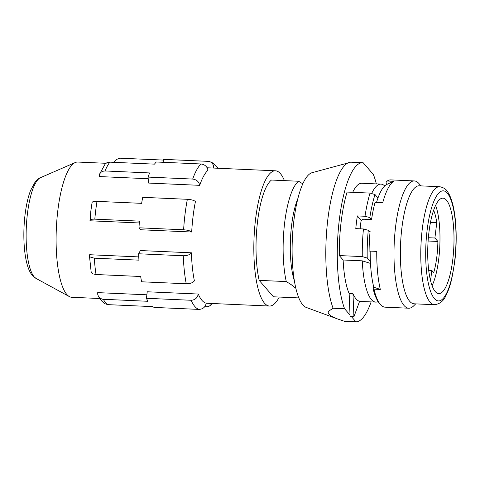 <?xml version="1.0" encoding="UTF-8"?>
<svg xmlns="http://www.w3.org/2000/svg" width="480" height="480" viewBox="0 0 480 480"><rect width="100%" height="100%" fill="white"/><g stroke="black" fill="none" stroke-linecap="round" stroke-linejoin="round"><path stroke-width="0.72" d="M350.028 315.036L349.146 293.526L352.974 293.694A59.058 16.08 92.5 0 0 359.592 301.308L353.922 316.728L350.094 316.56L350.028 315.036L344.58 308.76L333.096 308.25A79.626 21.678 92.5 0 1 327.888 218.904A79.626 21.678 92.5 0 1 351.258 162.204L362.736 162.714A79.626 21.678 92.5 0 0 339.366 219.414A79.626 21.678 92.5 0 0 344.58 308.76M347.88 163.008L312.132 172.68A67.68 18.426 92.5 0 0 293.868 220.692A67.68 18.426 92.5 0 0 306.162 307.404L337.152 318.816L331.242 316.152L328.338 313.464L328.206 312.198L328.866 311.034L333.096 308.25M362.736 162.714A79.626 21.678 92.5 0 1 363.18 162.75L373.344 174.45A79.626 21.678 92.5 0 1 376.356 183.906M337.152 318.816L344.436 321.306L355.92 321.816A79.626 21.678 92.5 0 0 371.13 301.902M298.602 181.248L271.494 180.042A59.718 16.26 -87.5 0 0 257.58 221.286A59.718 16.26 -87.5 0 0 259.176 280.374L286.284 281.574A59.718 16.26 -87.5 0 1 284.688 222.486A59.718 16.26 -87.5 0 1 298.602 181.248L302.814 183.846M355.92 321.816L351.402 316.614M294.3 280.572A51.09 13.914 -87.5 0 1 291.624 225.174A51.09 13.914 -87.5 0 1 297.942 198.36M371.538 219.546L369.828 217.578A68.346 18.606 -87.5 0 1 375.006 194.55L370.056 193.086L347.094 192.072A72.324 19.692 92.5 0 0 341.184 221.508A72.324 19.692 92.5 0 0 339.294 255.57L343.14 259.992A59.058 16.08 92.5 0 0 349.146 293.526M384.684 185.946A59.058 16.08 92.5 0 0 380.964 184.11L361.83 183.264A59.058 16.08 92.5 0 0 352.692 192.318M369.828 217.578L365.004 216.264A72.324 19.692 -87.5 0 1 370.056 193.086M377.982 197.976L375.006 194.55M419.232 185.808A59.058 16.08 92.5 0 0 401.898 227.856A59.058 16.08 92.5 0 0 414.012 303.804L434.418 304.704A59.058 16.08 92.5 0 1 422.31 228.762A59.058 16.08 92.5 0 1 439.644 186.708L419.232 185.808M452.772 259.584A47.778 13.008 92.5 0 0 442.974 198.15A47.778 13.008 92.5 0 0 428.952 232.17A47.778 13.008 92.5 0 0 438.744 293.604A47.778 13.008 92.5 0 0 452.772 259.584M432.066 285.738A47.778 13.008 92.5 0 0 438.738 258.966A47.778 13.008 92.5 0 0 435.624 205.392M430.518 280.656A40.146 10.932 92.5 0 0 430.572 280.56L431.82 270.426L433.71 272.604A40.146 10.932 92.5 0 0 436.836 256.776A40.146 10.932 92.5 0 0 437.874 241.446L434.892 238.014L436.782 222.594A40.146 10.932 92.5 0 0 433.632 210.318M428.106 241.014L437.874 241.446M428.364 237.726L434.892 238.014M430.5 222.318L436.782 222.594M428.67 270.282L431.82 270.426M415.692 303.876L413.718 305.832A63.702 17.346 -87.5 0 1 408.702 308.214A63.702 17.346 -87.5 0 1 395.64 226.302A63.702 17.346 -87.5 0 1 414.336 180.942A63.702 17.346 -87.5 0 1 419.124 183.756L420.918 185.88M360.246 228.822L360.192 227.946A63.702 17.346 -87.5 0 1 360.558 224.748A63.702 17.346 -87.5 0 1 360.972 221.598C361.332 220.092 362.304 219.3 363.882 219.222L371.538 219.564A63.702 17.346 -87.5 0 1 375.072 202.38L382.728 202.722A63.702 17.346 -87.5 0 1 393.594 181.308L386.376 184.626A59.718 16.26 92.5 0 0 376.512 202.446M370.188 251.1A59.718 16.26 92.5 0 0 373.782 287.208L380.322 289.428A63.702 17.346 -87.5 0 1 376.752 251.394L369.096 251.052A63.702 17.346 -87.5 0 1 370.134 230.994L368.838 230.934M380.322 289.428L373.944 289.146A63.702 17.346 92.5 0 0 380.31 304.35A63.702 17.346 92.5 0 0 385.098 307.17L408.702 308.214M373.782 287.208L373.038 288.462A62.37 16.98 92.5 0 0 379.194 303.03L380.31 304.35M393.594 181.308L387.216 181.026L386.088 182.184L386.376 184.626M414.336 180.942L390.738 179.892A63.702 17.346 92.5 0 0 387.216 181.026M373.038 288.462L373.944 289.146M361.362 220.542L357.348 215.922L365.004 216.264M370.398 261.72L367.212 258.054A68.346 18.606 -87.5 0 1 368.268 230.28L370.014 232.284M357.348 215.922A72.324 19.692 92.5 0 0 356.496 222.186A72.324 19.692 92.5 0 0 355.788 228.624L363.444 228.96L368.268 230.28M380.964 184.11A59.058 16.08 92.5 0 0 371.646 193.554M339.294 255.57L362.262 256.59A72.324 19.692 -87.5 0 1 363.444 228.96M343.14 259.992L362.274 260.838L370.488 263.424M362.262 256.59L367.212 258.054M378.114 301.578A59.058 16.08 -87.5 0 1 375.738 302.106A59.058 16.08 -87.5 0 1 362.274 260.838M353.922 316.728L352.974 293.694M295.818 288.27L291.3 284.718L286.284 281.574M298.8 297.918L273.438 296.796L259.176 280.374M279.252 297.054A67.68 18.426 -87.5 0 1 269.472 306.036A67.68 18.426 -87.5 0 1 264.516 303.192A67.68 18.426 -87.5 0 1 254.652 228.204A67.68 18.426 -87.5 0 1 275.46 170.802A67.68 18.426 -87.5 0 1 280.422 173.646A67.68 18.426 -87.5 0 1 284.412 180.618M146.43 298.29A74.316 20.232 -87.5 0 0 147.954 301.29L102.678 299.256L100.38 298.416L98.436 296.388C100.17 299.562 102.366 302.016 105.012 303.75L107.934 304.644L152.586 306.618A74.316 20.232 -87.5 0 0 154.374 307.428L199.02 309.408C202.986 309.162 205.38 307.08 206.202 303.174A67.68 18.426 -87.5 0 1 202.008 300.42A67.68 18.426 -87.5 0 1 198.258 294.036C197.436 297.942 195.048 300.018 191.082 300.27L146.43 298.29L147.234 291.774L198.258 294.036M99.762 298.518L71.742 297.276A67.68 18.426 -87.5 0 1 69.336 296.58A67.68 18.426 -87.5 0 1 66.786 294.432A67.68 18.426 -87.5 0 1 56.598 223.89A67.68 18.426 -87.5 0 1 75.276 162.534A67.68 18.426 -87.5 0 1 77.73 162.048L105.936 163.296M98.436 296.388L97.758 294.492L97.71 292.626L146.862 294.804M163.128 162.3L163.494 159.354L208.77 161.388L211.08 162.246L212.442 163.47L213.546 165.642L213.726 168.072M163.404 160.08L120 158.19L116.394 159.468L114.018 162.342M191.688 232.014C190.326 230.826 187.638 230.082 183.612 229.782L138.966 227.802L140.664 229.758L191.688 232.014A67.68 18.426 -87.5 0 1 193.086 216.228A67.68 18.426 -87.5 0 1 195.432 201.534C194.07 200.346 191.376 199.596 187.356 199.302L142.71 197.322A74.316 20.232 -87.5 0 0 141.642 203.346L96.996 201.366C93.21 201.312 91.638 201.858 92.286 203.004M148.212 178.734L99.246 176.562L99.492 174.342L100.668 172.494L102.6 171.3L105 170.958A74.316 20.232 -87.5 0 1 109.824 162.156L106.878 162.72L105.114 164.1L99.594 174.066M199.698 185.334C198.978 181.716 196.638 179.622 192.684 179.064L148.038 177.084L148.674 183.078L199.698 185.334A67.68 18.426 -87.5 0 1 207.96 170.244C207.24 166.626 204.9 164.532 200.946 163.974L156.3 161.994A74.316 20.232 -87.5 0 0 154.47 164.136L109.824 162.156M148.038 177.084A74.316 20.232 -87.5 0 1 149.652 172.938L105 170.958M211.668 303.474L210.522 305.232L209.178 306.18L207.462 306.702L204.72 306.702M191.412 252.81C190.014 254.736 187.296 255.72 183.27 255.756L138.624 253.776L140.388 250.554L191.412 252.81A67.68 18.426 -87.5 0 0 194.382 280.824C192.978 282.756 190.266 283.734 186.24 283.77L141.588 281.79A74.316 20.232 -87.5 0 1 140.676 276.498L96.024 274.518A74.316 20.232 -87.5 0 1 94.296 258.18L90.282 257.046L89.472 255.954L89.652 254.724L138.756 256.902M94.296 258.18L138.942 260.154A74.316 20.232 -87.5 0 1 138.624 253.776M138.966 227.802A74.316 20.232 -87.5 0 1 139.458 221.124L94.812 219.15A74.316 20.232 -87.5 0 1 95.754 210.09A74.316 20.232 -87.5 0 1 96.996 201.366M89.424 255.66L91.2 272.298L92.766 273.828L96.024 274.518M94.812 219.15C91.026 219.09 89.454 219.636 90.102 220.788L90.822 211.188L92.076 202.452M90.102 220.788L139.308 222.966M454.59 261.678A55.074 14.994 92.5 0 0 447.33 193.17A55.074 14.994 92.5 0 0 427.134 230.076A55.074 14.994 92.5 0 0 434.388 298.584A55.074 14.994 92.5 0 0 454.59 261.678M69.336 296.58L36.09 278.46A50.904 13.86 -87.5 0 1 34.164 276.846A50.904 13.86 -87.5 0 1 26.502 223.788A50.904 13.86 -87.5 0 1 40.554 177.642L75.276 162.534M107.934 304.644A74.316 20.232 -87.5 0 1 103.302 299.31M199.02 309.408A74.316 20.232 -87.5 0 1 191.082 300.27M192.684 179.064A74.316 20.232 -87.5 0 1 200.946 163.974M186.24 283.77A74.316 20.232 -87.5 0 1 183.27 255.756M183.612 229.782A74.316 20.232 -87.5 0 1 185.058 214.044A74.316 20.232 -87.5 0 1 187.356 199.302M434.418 304.704C439.878 304.08 443.814 300.84 446.22 294.996C448.386 290.688 450.246 285.234 451.8 278.64L454.716 261.996C457.308 241.338 456.432 217.578 452.448 203.22C451.2 198.582 449.652 194.868 447.792 192.078C446.394 189.318 443.682 187.53 439.644 186.708M359.562 301.392L375.738 302.106M206.19 303.234L269.472 306.036M36.09 278.46L32.562 275.562C23.868 266.55 21.6 233.37 26.124 207.402C27.276 200.79 28.782 195.102 30.642 190.332L35.07 182.13C37.734 179.238 39.564 177.738 40.554 177.642M218.1 168.264L212.688 162.936L209.502 161.544M210.522 305.232L212.112 303.492M207.15 167.778L275.46 170.802"/></g></svg>
